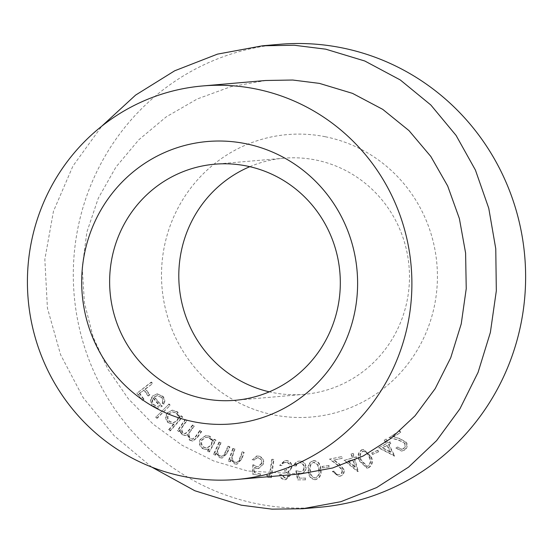 <?xml version="1.0" encoding="UTF-8"?>
<svg xmlns="http://www.w3.org/2000/svg" width="553" height="553" viewBox="0 0 553 553"><rect width="100%" height="100%" fill="white"/><g stroke="black" fill="none" stroke-linecap="round" stroke-linejoin="round"><path stroke-width="0.41" stroke-dasharray="2.77 2.07" d="M325.24 136.722A141.727 137.932 -94.9 0 0 163.93 248.677A141.727 137.932 -94.9 0 0 273.687 414.881A141.727 137.932 -94.9 0 0 434.997 302.926A141.727 137.932 -94.9 0 0 325.24 136.722M249.811 166.681A118.494 115.321 85.1 0 1 283.917 158.206A118.494 115.321 85.1 0 1 315.694 159.983A118.494 115.321 85.1 0 1 409.344 282.687A118.494 115.321 85.1 0 1 304.364 394.31A118.494 115.321 85.1 0 1 272.588 392.54A118.494 115.321 85.1 0 1 269.304 391.835M299.864 473.997L247.585 470.983L213.838 461.022L182.048 445.234L153.098 424.116L128.213 398.616L107.953 369.293L93.187 337.15L84.402 302.747L82.217 267.417L86.883 232.066L98.282 198.244L115.874 167.151L138.907 139.702L166.273 116.842L197.317 98.946L230.698 86.724L265.786 80.489M279.417 44.323A232.343 226.122 -94.9 0 0 73.577 263.2A232.343 226.122 -94.9 0 0 257.207 503.797A232.343 226.122 -94.9 0 0 319.51 507.274M161.759 397.324C163.19 399.162 163.488 401.188 162.651 403.386L164.165 404.001C165.271 401.236 164.898 398.699 163.038 396.397L157.377 393.888L153.278 395.644L150.886 399.86L152.421 405.625L158.22 408.114L157.377 408.183L162.292 406.248L154.501 396.95L157.557 395.575L161.227 397.365C162.658 399.211 162.955 401.229 162.119 403.434L162.651 403.386M169.114 429.709L170.352 430.87L182.656 417.031L181.412 415.87L179.884 417.584L177.72 411.937L172.584 410.167L168.022 412.51C165.492 415.939 165.63 419.257 168.43 422.464L173.213 424.165L174.174 424.02L169.114 429.709L168.582 429.757L170.352 430.87M208.025 451.054L209.476 451.912L215.974 440.174L214.523 439.317L213.403 441.335L210.085 436.317L206.283 435.418L200.774 439.068C199.045 442.981 199.882 446.181 203.297 448.677L206.898 449.548L209.221 448.898L208.025 451.054L207.493 451.103L209.476 451.912M233.325 448.379L228.866 461.167L230.47 461.762L231.265 459.467L235.025 463.829L237.113 464.133L241.903 459.004L244.198 452.423L242.601 451.829L239.262 460.815L236.891 462.453L235.232 462.19C233.179 461.223 232.205 459.571 232.308 457.227L234.928 448.974L232.792 448.428L228.334 461.209L228.866 461.167M267.113 475.179L267.915 477.128L271.392 477.668L274.018 459.529L272.263 459.253L269.892 475.621L266.581 475.227L267.382 477.17L267.915 477.128M298.067 479.838L305.795 479.831L305.788 478.082L299.429 478.089L298.509 473.091L300.611 473.437C304.143 473.119 306.003 471.128 306.189 467.465C305.885 463.469 303.797 461.326 299.926 461.029L298.827 461.098L299.926 461.029C296.878 461.223 295.074 462.861 294.5 465.937L296.332 465.937C296.788 463.926 298.019 462.861 300.044 462.743C302.754 463.096 304.191 464.693 304.357 467.541C304.185 470.195 302.795 471.585 300.196 471.716L296.36 470.741L298.067 479.838L297.535 479.886L305.795 479.831M305.263 479.88L305.256 478.131L298.897 478.138L297.977 473.14L300.079 473.486C303.611 473.161 305.47 471.17 305.657 467.506C305.353 463.511 303.265 461.368 299.394 461.078C296.346 461.271 294.542 462.902 293.968 465.985L295.8 465.985C296.256 463.974 297.486 462.909 299.512 462.792L300.044 462.743L299.512 462.792C302.221 463.138 303.659 464.741 303.825 467.582L304.357 467.541M303.825 467.582C303.652 470.237 302.263 471.633 299.664 471.764L300.701 471.695L296.36 470.741M322.613 466.373L322.821 467.873L329.415 466.939L329.208 465.432L322.081 466.414L322.288 467.921L322.821 467.873M344.547 460.338L358.316 471.405L354.895 459.156L356.962 458.555L356.491 456.875L354.425 457.476L353.284 453.391L351.577 453.882L352.717 457.967L344.014 460.386L357.432 471.55L357.964 471.502M372.121 453.011L372.722 454.407L378.84 451.649L378.231 450.253L371.588 453.059L372.19 454.455L372.722 454.407M403.607 448.642L401.796 449.278L397.773 447.045L396.307 447.971L401.976 450.999L404.589 450.087C407.333 448.082 407.962 445.524 406.476 442.414L400.033 438.66L393.701 436.835L400.738 432.398L399.826 430.877L389.471 437.409L399.197 440.216L404.969 443.319C405.95 445.476 405.494 447.253 403.607 448.642L401.264 449.319L397.773 447.045M379.054 447.778L394.759 455.886L389.015 444.501L390.936 443.485L390.148 441.916L388.227 442.932L386.312 439.137L384.722 439.974L386.637 443.776L378.522 447.826L394.434 456.059M362.194 449.769C358.399 452.492 357.618 456.19 359.858 460.877L367.358 468.094L368.72 467.776C372.57 465.052 373.413 461.32 371.229 456.584L363.598 449.444L361.669 449.817C357.867 452.534 357.086 456.239 359.326 460.925L359.858 460.877M339.452 474.571L338.401 474.695L339.452 474.571C336.888 474.82 335.242 473.638 334.517 471.025L332.837 471.37L339.141 476.375L339.895 476.264C343.137 475.359 344.574 473.188 344.222 469.76L339.431 463.981L334.109 460.048L342.189 458.375L341.844 456.633L329.947 459.094L338.125 465.142L342.507 470.078C342.715 472.435 341.692 473.935 339.452 474.571M314.007 460.511C309.611 462.066 307.869 465.419 308.788 470.562C308.678 475.794 310.917 478.836 315.514 479.693C319.966 478.151 321.77 474.792 320.92 469.615C320.947 464.368 318.646 461.34 314.007 460.511L313.475 460.559C309.079 462.114 307.337 465.46 308.256 470.61L308.788 470.562M285.12 477.861L281.926 474.681L280.115 474.543C280.551 477.488 282.175 479.181 284.995 479.631L285.922 479.631L290.429 475.324L288.41 471.412L290.615 470.015L291.998 466.856C291.853 463.131 289.972 461.002 286.357 460.476L285.23 460.483L280.157 465.37L281.899 465.502L283.392 463.041L286.26 462.253C288.79 462.557 290.125 463.995 290.263 466.566L286.247 470.112L284.781 470.14L284.664 471.82C286.938 471.916 288.244 473.043 288.583 475.186C288.175 477.045 287.021 477.937 285.12 477.861L285.79 477.861L285.12 477.861M252.963 473.976L260.504 475.78L260.885 474.08L254.677 472.594L254.905 467.52L258.742 468.509L263.643 463.843C264.23 459.882 262.675 457.31 258.963 456.114L257.124 455.962L252.583 459.619L254.373 460.048L257.484 457.711L258.7 457.808C261.265 458.79 262.309 460.677 261.839 463.483L258.389 466.718L256.841 466.573L253.329 464.72L252.963 473.976L252.431 474.025L260.504 475.78M219.5 442.041L214.025 454.366L215.573 455.098L216.555 452.886L219.942 457.538L222.354 458.002L227.172 453.336L229.986 446.99L228.451 446.264L224.4 454.905L222.126 456.322L220.281 455.935C218.317 454.794 217.481 453.066 217.771 450.743L221.041 442.766L218.967 442.082L213.493 454.407L214.025 454.366M185.642 419.561L177.866 430.531L179.234 431.561L180.575 429.66L180.969 432.308L182.704 434.603L185.663 435.494L187.958 434.506L190.045 440.105L192.956 440.99L197.421 437.568L201.665 431.582L200.255 430.524L196.011 436.517L192.831 439.186L190.744 438.522C188.552 435.84 188.725 433.123 191.262 430.358L194.31 426.066L192.942 425.036L188.953 430.656L185.469 433.67L183.423 433.034C181.287 430.497 181.384 427.898 183.714 425.236L187.011 420.591L185.11 419.609L177.333 430.58L177.866 430.531M169.1 404.015L156.05 416.997L157.232 418.248L170.276 405.266L169.1 404.015L156.05 416.997M151.64 382.144L137.317 392.927L142.612 400.324L144.022 399.259L139.771 393.328L144.257 389.955L148.501 395.886L149.911 394.821L145.667 388.89L152.69 383.609L151.64 382.144L151.107 382.185L137.317 392.927M151.771 467.112L114.063 435.646L83.178 397.662L60.595 354.736L47.42 308.069L44.841 259.35L53.461 211.281L72.941 166.024L101.814 126.139M397.241 447.094L396.307 447.971M395.775 448.013L401.443 451.048L404.589 450.087M404.056 450.128C406.801 448.13 407.43 445.573 405.943 442.462L406.476 442.414M405.943 442.462L399.501 438.709L393.701 436.835M393.169 436.877L400.738 432.398M400.206 432.439L399.301 430.925L399.826 430.877M399.301 430.925L389.471 437.409M388.939 437.451L398.665 440.264L404.969 443.319M404.437 443.368C405.418 445.524 404.962 447.294 403.075 448.69M393.902 456.107L394.759 455.886M394.227 455.935L388.483 444.55L389.015 444.501M388.483 444.55L390.936 443.485M390.404 443.534L389.616 441.965L390.148 441.916M389.616 441.965L388.227 442.932M387.694 442.981L385.78 439.179L386.312 439.137M385.78 439.179L384.722 439.974M384.19 440.022L386.105 443.817L386.637 443.776M386.105 443.817L378.522 447.826M390.328 452.195L382.227 447.854L386.893 445.386L390.328 452.195L390.86 452.147L382.759 447.806L387.425 445.338L390.86 452.147M382.227 447.854L382.759 447.806M386.893 445.386L387.425 445.338M372.19 454.455L378.84 451.649M378.307 451.697L377.699 450.301L378.231 450.253M377.699 450.301L371.588 453.059M359.326 460.925L366.826 468.135L368.72 467.776M368.187 467.824C372.045 465.101 372.881 461.368 370.697 456.626L371.229 456.584M370.697 456.626L363.072 449.492L361.669 449.817M369.127 457.186C370.904 460.843 370.413 463.836 367.655 466.165L366.777 466.366L360.895 460.296C359.015 456.647 359.485 453.667 362.284 451.345L363.162 451.137L366.909 453.018L369.127 457.186L369.66 457.137C371.436 460.801 370.945 463.794 368.187 466.124L367.31 466.324L361.427 460.255C359.547 456.605 360.017 453.619 362.816 451.296L363.694 451.096L367.441 452.969L369.66 457.137M367.655 466.165L368.187 466.124M360.895 460.296L361.427 460.255M366.909 453.018L367.441 452.969M362.284 451.345L362.816 451.296M357.432 471.55L358.316 471.405M357.784 471.453L354.362 459.204L354.895 459.156M354.362 459.204L356.962 458.555M356.429 458.603L355.959 456.916L356.491 456.875M355.959 456.916L354.425 457.476M353.892 457.518L352.752 453.432L353.284 453.391M352.752 453.432L351.577 453.882M351.044 453.93L352.185 458.015L352.717 457.967M352.185 458.015L344.014 460.386M354.701 467.022L347.623 461.161L352.655 459.702L354.701 467.022L355.233 466.981L348.155 461.112L353.187 459.654L355.233 466.981M347.623 461.161L348.155 461.112M352.655 459.702L353.187 459.654M333.984 471.073L332.305 471.412L338.609 476.423L339.362 476.306C342.604 475.4 344.042 473.237 343.69 469.808L338.899 464.029L333.577 460.089L341.657 458.423L341.312 456.681L329.415 459.142L337.593 465.184L341.975 470.119C342.183 472.483 341.16 473.976 338.92 474.612C336.355 474.861 334.71 473.679 333.984 471.073L334.517 471.025M332.305 471.412L332.837 471.37M339.362 476.306L339.895 476.264M343.69 469.808L344.222 469.76M333.577 460.089L334.109 460.048M341.657 458.423L342.189 458.375M341.312 456.681L341.844 456.633M329.415 459.142L329.947 459.094M341.975 470.119L342.507 470.078M322.288 467.921L329.415 466.939M328.883 466.981L328.676 465.481L329.208 465.432M328.676 465.481L322.081 466.414M308.256 470.61C308.145 475.836 310.385 478.884 314.982 479.734L315.514 479.693M314.982 479.734C319.434 478.2 321.238 474.84 320.387 469.656L320.92 469.615M320.387 469.656C320.415 464.416 318.113 461.382 313.475 460.559M318.722 469.753C319.468 473.783 318.196 476.527 314.906 477.992C311.394 477.08 309.742 474.557 309.936 470.437C309.092 466.4 310.337 463.649 313.662 462.197L317.685 465.108L318.722 469.753L319.254 469.704C320 473.734 318.728 476.486 315.438 477.944C311.927 477.032 310.274 474.515 310.468 470.389C309.625 466.352 310.869 463.608 314.194 462.156L318.217 465.066L319.254 469.704M314.906 477.992L315.438 477.944M309.936 470.437L310.468 470.389M317.685 465.108L318.217 465.066M313.662 462.197L314.194 462.156M305.256 478.131L305.788 478.082M298.897 478.138L299.429 478.089M297.977 473.14L298.509 473.091M305.657 467.506L306.189 467.465M293.968 465.985L294.5 465.937M295.8 465.985L296.332 465.937M295.827 470.783L297.535 479.886M281.394 474.73L279.583 474.585C280.018 477.529 281.643 479.23 284.463 479.679L285.389 479.679L289.896 475.366L287.878 471.453L290.083 470.057L291.466 466.898C291.32 463.172 289.44 461.05 285.825 460.525L284.698 460.525L279.624 465.419L281.366 465.55L282.86 463.082L285.728 462.301C288.258 462.605 289.592 464.043 289.731 466.614L285.714 470.161L284.249 470.188L284.131 471.861C286.406 471.965 287.712 473.091 288.051 475.234C287.643 477.094 286.489 477.986 284.588 477.91L281.394 474.73L281.926 474.681M279.583 474.585L280.115 474.543M284.463 479.679L284.995 479.631M289.896 475.366L290.429 475.324M287.878 471.453L288.41 471.412M290.083 470.057L290.615 470.015M291.466 466.898L291.998 466.856M285.825 460.525L286.357 460.476M279.624 465.419L280.157 465.37M281.366 465.55L281.899 465.502M282.86 463.082L283.392 463.041M285.728 462.301L286.26 462.253M289.731 466.614L290.263 466.566M284.249 470.188L284.781 470.14M284.131 471.861L284.664 471.82M288.051 475.234L288.583 475.186M267.382 477.17L271.392 477.668M270.859 477.716L273.486 459.578L274.018 459.529M273.486 459.578L272.263 459.253M271.73 459.301L269.359 475.663L269.892 475.621M269.359 475.663L266.581 475.227M259.972 475.829L260.352 474.128L260.885 474.08M260.352 474.128L254.677 472.594M254.145 472.642L254.373 467.562L254.905 467.52M254.373 467.562L256.875 468.343M256.343 468.391L258.21 468.55L263.643 463.843M263.11 463.891C263.698 459.93 262.143 457.352 258.431 456.163L258.963 456.114M258.431 456.163L256.592 456.004L252.583 459.619M252.05 459.661L254.373 460.048M253.841 460.096L256.951 457.76L258.7 457.808M258.168 457.856C260.733 458.831 261.776 460.725 261.306 463.532L261.839 463.483M261.306 463.532L257.857 466.76L256.841 466.573M256.309 466.621L253.329 464.72M252.797 464.769L252.431 474.025M228.334 461.209L230.47 461.762M229.937 461.803L230.732 459.515L231.265 459.467M230.732 459.515L234.493 463.877L235.025 463.829M234.493 463.877L236.58 464.181L241.371 459.052L243.666 452.472L244.198 452.423M243.666 452.472L242.601 451.829M242.069 451.877L238.73 460.863L239.262 460.815M238.73 460.863L236.359 462.502L235.232 462.19M234.7 462.239C232.647 461.271 231.672 459.612 231.776 457.276L232.308 457.227M231.776 457.276L234.396 449.022L234.928 448.974M234.396 449.022L232.792 448.428M213.493 454.407L215.573 455.098M215.041 455.14L216.023 452.928L216.555 452.886M216.023 452.928L219.41 457.587L219.942 457.538M219.41 457.587L221.822 458.05L226.64 453.384L229.454 447.038L229.986 446.99M229.454 447.038L227.919 446.306L228.451 446.264M227.919 446.306L223.868 454.953L224.4 454.905M223.868 454.953L221.594 456.37L220.281 455.935M219.748 455.976C217.785 454.836 216.949 453.107 217.239 450.792L217.771 450.743M217.239 450.792L220.509 442.815L221.041 442.766M220.509 442.815L218.967 442.082M208.944 451.96L215.442 440.223L215.974 440.174M215.442 440.223L213.99 439.365L214.523 439.317M213.99 439.365L212.87 441.384L213.403 441.335M212.87 441.384L209.552 436.358L210.085 436.317M209.552 436.358L205.751 435.467L200.774 439.068M200.241 439.117C198.513 443.022 199.35 446.23 202.764 448.725L203.297 448.677M202.764 448.725L206.366 449.596L209.221 448.898M208.688 448.946L207.493 451.103M208.937 437.824C211.605 439.746 212.248 442.213 210.866 445.227L206.656 448.054L203.684 447.342C201.064 445.421 200.421 442.946 201.762 439.932L205.951 437.16L209.469 437.782C212.138 439.704 212.781 442.172 211.398 445.179L207.188 448.013L204.216 447.294C201.596 445.372 200.953 442.905 202.294 439.884L206.483 437.112L209.469 437.782M210.866 445.227L211.398 445.179M203.684 447.342L204.216 447.294M201.762 439.932L202.294 439.884M177.333 430.58L179.234 431.561M178.702 431.603L180.043 429.709L180.575 429.66M180.043 429.709L180.437 432.356L180.969 432.308M180.437 432.356L182.172 434.644L182.704 434.603M182.172 434.644L185.131 435.543L187.958 434.506M187.426 434.554L189.513 440.147L190.045 440.105M189.513 440.147L192.423 441.038L196.889 437.617L201.133 431.63L201.665 431.582M201.133 431.63L199.723 430.573L200.255 430.524M199.723 430.573L195.479 436.559L192.299 439.227L190.744 438.522M190.211 438.57C188.02 435.888 188.193 433.165 190.73 430.407L193.778 426.107L194.31 426.066M193.778 426.107L192.409 425.084L192.942 425.036M192.409 425.084L188.421 430.704L184.937 433.711L183.423 433.034M182.891 433.082C180.755 430.545 180.852 427.946 183.181 425.285L186.479 420.633L187.011 420.591M186.479 420.633L185.11 419.609M169.819 430.918L182.124 417.08L182.656 417.031M182.124 417.08L180.879 415.918L181.412 415.87M180.879 415.918L179.352 417.633L179.884 417.584M179.352 417.633L177.188 411.978L177.72 411.937M177.188 411.978L172.052 410.215L168.022 412.51M167.49 412.559C164.96 415.987 165.098 419.305 167.898 422.513L168.43 422.464M167.898 422.513L172.681 424.206L174.174 424.02M173.642 424.068L168.582 429.757M176.269 413.278C178.474 415.752 178.571 418.303 176.573 420.93L173.041 422.769L169.094 421.365C166.944 418.898 166.84 416.347 168.796 413.699L172.356 411.916L176.801 413.229C179.006 415.711 179.103 418.262 177.105 420.881L173.573 422.727L169.626 421.317C167.476 418.856 167.372 416.298 169.329 413.658L172.889 411.867L176.801 413.229M176.573 420.93L177.105 420.881M169.094 421.365L169.626 421.317M168.796 413.699L169.329 413.658M155.524 417.045L157.232 418.248M156.699 418.289L170.276 405.266M169.743 405.308L168.568 404.063M162.119 403.434L164.165 404.001M163.633 404.049C164.739 401.278 164.365 398.748 162.506 396.446L163.038 396.397M162.506 396.446L156.845 393.936L153.278 395.644M152.746 395.692L150.354 399.902L150.886 399.86M150.354 399.902L151.888 405.674L152.421 405.625M151.888 405.674L157.377 408.183L162.292 406.248M161.759 406.296L153.969 396.992L154.501 396.95M153.969 396.992L157.024 395.623L161.227 397.365M152.96 398.112L159.416 405.819L157.322 406.483L153.14 404.602L151.902 401.153L152.96 398.112L153.492 398.07L159.948 405.771L157.854 406.441L153.672 404.561L152.428 401.105L153.492 398.07M159.416 405.819L159.948 405.771M151.902 401.153L152.428 401.105M153.14 404.602L153.672 404.561M136.785 392.976L142.08 400.372L142.612 400.324M142.08 400.372L144.022 399.259M143.49 399.307L139.238 393.377L139.771 393.328M139.238 393.377L144.257 389.955M143.725 390.003L147.969 395.934L148.501 395.886M147.969 395.934L149.911 394.821M149.379 394.87L145.135 388.939L145.667 388.89M145.135 388.939L152.69 383.609M152.158 383.651L151.107 382.185M399.501 438.709L400.033 438.66M398.665 440.264L399.197 440.216M338.899 464.029L339.431 463.981M337.593 465.184L338.125 465.142M241.371 459.052L241.903 459.004M239.947 457.974L240.479 457.925M232.758 453.709L233.29 453.66M226.64 453.384L227.172 453.336M225.306 452.188L225.838 452.14M218.504 447.336L219.036 447.287M196.889 437.617L197.421 437.568M195.479 436.559L196.011 436.517M190.73 430.407L191.262 430.358M188.421 430.704L188.953 430.656M183.181 425.285L183.714 425.236M283.917 158.206L214.751 164.2M262.516 45.788L263.587 45.699M304.364 394.31L235.198 400.303M401.796 449.278L401.264 449.319M401.976 450.999L401.443 451.048M367.358 468.094L366.826 468.135M363.598 449.444L363.072 449.492M367.31 466.324L366.777 466.366M363.694 451.096L363.162 451.137M339.141 476.375L338.609 476.423M285.922 479.631L285.389 479.679M285.23 460.483L284.698 460.525M285.445 462.253L284.913 462.301M286.247 470.112L285.714 470.161M258.742 468.509L258.21 468.55M257.124 455.962L256.592 456.004M257.484 457.711L256.951 457.76M258.389 466.718L257.857 466.76M237.113 464.133L236.58 464.181M236.891 462.453L236.359 462.502M222.354 458.002L221.822 458.05M222.126 456.322L221.594 456.37M206.283 435.418L205.751 435.467M206.898 449.548L206.366 449.596M207.188 448.013L206.656 448.054M206.483 437.112L205.951 437.16M185.663 435.494L185.131 435.543M192.956 440.99L192.423 441.038M192.831 439.186L192.299 439.227M185.469 433.67L184.937 433.711M172.584 410.167L172.052 410.215M173.213 424.165L172.681 424.206M173.573 422.727L173.041 422.769M172.889 411.867L172.356 411.916M157.377 393.888L156.845 393.936M157.557 395.575L157.024 395.623M157.854 406.441L157.322 406.483"/><path stroke-width="0.83" d="M193.875 421.787A141.727 137.932 85.1 0 1 84.125 255.59A141.727 137.932 85.1 0 1 245.428 143.635A141.727 137.932 85.1 0 1 355.185 309.832A141.727 137.932 85.1 0 1 193.875 421.787M246.527 165.969A118.494 115.321 -94.9 0 0 214.751 164.2A118.494 115.321 -94.9 0 0 109.771 275.823A118.494 115.321 -94.9 0 0 203.421 398.526A118.494 115.321 -94.9 0 0 235.198 400.303A118.494 115.321 -94.9 0 0 340.178 288.673A118.494 115.321 -94.9 0 0 246.527 165.969M269.304 391.835A118.494 115.321 85.1 0 1 179.248 286.212A118.494 115.321 85.1 0 1 249.811 166.681M255.576 88.915A197.49 192.202 85.1 0 1 411.66 293.422A197.49 192.202 85.1 0 1 236.691 479.465A197.49 192.202 85.1 0 1 183.734 476.506A197.49 192.202 85.1 0 1 27.65 272A197.49 192.202 85.1 0 1 202.619 85.957A197.49 192.202 85.1 0 1 255.576 88.915M202.619 85.957L265.786 80.489L292.689 80.026L319.42 83.385L352.524 93.374L382.738 109.363L408.985 130.605L430.842 156.499L447.681 185.995L459.384 218.587L465.598 253.011L466.234 288.694L461.23 323.92L450.73 357.743L435.163 388.683L415.054 415.794L390.826 438.474L363.238 455.976L332.526 468.011L299.864 473.997L236.691 479.465M101.814 126.139L135.609 95.088L174.7 70.784L217.46 54.132L262.516 45.788L294.231 45.242L325.758 49.182L364.807 61.01L400.254 79.936L430.822 104.987L456.087 135.437L475.414 170.048L488.762 208.281L495.765 248.767L496.324 290.85L490.366 332.484L478.062 372.397L459.916 408.84L436.621 440.596L408.577 467.119L376.593 487.594L340.855 501.702L302.609 508.739L271.972 509.154L241.246 505.179L194.822 490.746L151.771 467.112M302.609 508.739L319.51 507.274A232.343 226.122 -94.9 0 0 525.35 288.396A232.343 226.122 -94.9 0 0 341.719 47.8A232.343 226.122 -94.9 0 0 279.417 44.323L263.587 45.699"/></g></svg>
